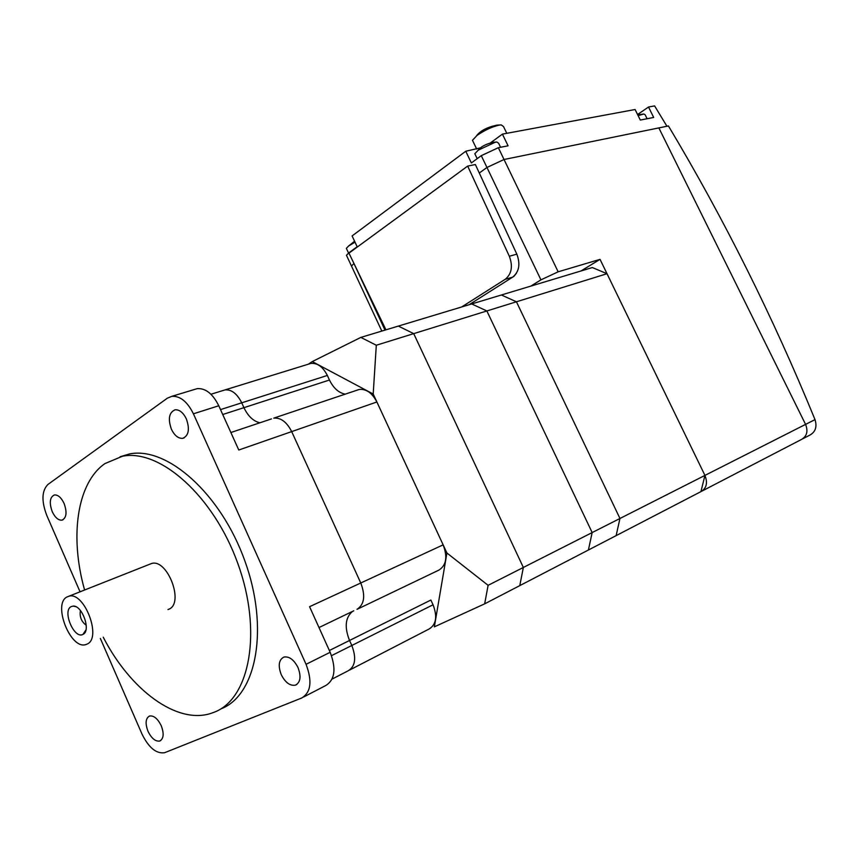 <?xml version="1.0" encoding="UTF-8"?>
<svg xmlns="http://www.w3.org/2000/svg" width="859" height="859" viewBox="0 0 859 859"><rect width="100%" height="100%" fill="white"/><g stroke="black" fill="none" stroke-linecap="round" stroke-linejoin="round"><path stroke-width="1.29" d="M802.521 438.906L810.048 435.008C815.545 431.798 817.199 426.665 815.008 419.611C772.96 316.864 724.094 218.97 668.431 125.951L658.853 127.905L805.581 424.389C808.265 431.282 806.891 436.308 801.436 439.475C806.891 436.308 808.265 431.282 805.581 424.389L658.853 127.905L504.029 159.506L666.938 126.252L654.59 105.904L648.524 107.021L637.571 114.526M446.916 553.003L488.105 585.323L484.669 603.845L434.364 626.845L446.916 553.003L373.193 394.013L312.268 361.575L360.844 337.404L398.34 326.087L413.716 333.636L398.34 326.087L471.698 303.946L486.86 310.958L413.716 333.636L523.346 567.455L413.716 333.636L376.306 345.232L373.193 394.013M484.669 603.845L519.792 585.613L523.346 567.455L519.792 585.613L588.404 550.018L592.162 532.569L488.105 585.323M308.36 364.184L312.268 361.575M360.844 337.404L376.306 345.232M297.998 667.54C301.348 676.548 300.489 682.422 295.421 685.16C290.02 686.062 285.295 682.561 281.247 674.669C277.887 665.65 278.778 659.776 283.921 657.06C289.247 656.201 293.939 659.701 297.998 667.54M161.234 725.705C164.187 733.661 163.682 738.761 159.753 741.027C155.436 741.671 151.528 738.439 148.006 731.331C145.053 723.375 145.568 718.264 149.552 716.019C153.815 715.397 157.712 718.618 161.234 725.705M186.349 418.881C189.936 429.221 188.733 435.696 182.763 438.326C178.339 438.638 174.549 435.61 171.403 429.221C167.816 418.881 169.04 412.406 175.096 409.797C179.456 409.518 183.214 412.545 186.349 418.881M64.081 503.438C67.217 512.351 66.519 517.923 61.998 520.146C58.337 520.425 55.083 517.59 52.227 511.642C49.092 502.74 49.801 497.168 54.364 494.956C57.983 494.687 61.225 497.522 64.081 503.438M120.077 456.752L129.462 453.96C166.925 446.175 220.677 493.388 244.783 560.691C269.286 627.875 256.734 694.995 221.289 708.729M103.241 637.195C130.3 689.884 176.997 725.028 211.475 713.217L214.643 712.047C250.033 698.356 262.457 631.054 237.857 563.579C213.655 495.987 159.871 448.516 122.472 456.247L104.959 463.57C76.891 482.898 69.504 536.703 84.601 590.004M357.376 609.171L438.895 570.108C446.315 565.351 447.732 556.933 443.137 544.853L376.876 401.98L291.684 431.605C286.766 421.984 280.775 417.495 273.731 418.14C280.775 417.495 286.766 421.984 291.684 431.605L360.769 582.993C365.612 595.77 364.345 604.553 356.99 609.342C364.345 604.553 365.612 595.77 360.769 582.993L291.684 431.605L238.781 450.009L218.777 405.759C212.796 393.809 205.623 388.107 197.248 388.633L194.478 389.471M80.048 591.808L46.719 515.271C41.35 501.022 41.758 490.747 47.943 484.455L167.333 398.189L171.832 396.332C180.175 395.838 187.369 401.658 193.415 413.802L306.062 664.308C312.397 681.176 310.947 692.397 301.713 697.991L164.638 752.699C156.306 753.977 148.757 747.76 141.993 734.058L100.342 638.43M303.549 697.036L325.625 685.589C334.903 679.995 336.417 668.893 330.167 652.292L309.573 606.701L443.137 544.853M349.559 670.074L428.974 629.067C436.2 624.729 437.564 616.633 433.054 604.779L351.814 645.485L349.538 640.47L351.814 645.485C356.549 658.015 355.336 666.455 348.185 670.782C355.336 666.455 356.549 658.015 351.814 645.485L331.531 655.653M230.878 432.517L271.433 418.913M210.949 394.249L225.079 389.889C231.586 389.406 237.138 393.712 241.733 402.817L243.924 407.66C248.047 416.218 253.373 421.264 259.912 422.778C253.373 421.264 248.047 416.218 243.924 407.66L241.733 402.817C237.138 393.712 231.586 389.406 225.079 389.889L223.018 390.523M516.484 273.162L513.983 276.308L469.078 304.741L512.619 277.167C519.158 271.841 520.554 264.175 516.839 254.167L475.36 164.52L467.672 166.088L509.333 256.24C513.07 266.301 511.674 274 505.146 279.347L461.605 306.996M352.695 260.878L353.94 263.563L351.46 266L351.857 266.848L351.46 266L353.972 263.541L385.004 330.103M530.819 286.111L540.934 279.851L558.157 271.809L600.044 259.364L580.952 270.982M648.524 107.021L653.688 117.458L640.299 120.056L635.102 109.512L502.429 134.122L508.077 145.815L498.349 147.705L504.029 159.506L486.956 167.473L479.29 173.013L486.956 167.473L504.029 159.506L558.157 271.809M600.044 259.364L704.938 475.403C707.87 482.951 706.528 488.352 700.933 491.627L588.404 550.018L592.162 532.569L486.86 310.958L471.698 303.946L501.388 294.991L516.442 301.788L619.962 518.482L616.128 535.629L619.962 518.482L592.162 532.569L486.86 310.958L516.442 301.788L501.388 294.991L592.334 267.546L607.012 273.71L516.442 301.788L619.962 518.482L704.938 475.403L607.012 273.71M385.938 329.824L348.958 253.137L467.672 166.088M700.933 491.627L704.938 475.403L815.008 419.611M500.561 147.276L498.617 143.249L496.899 142.025L495.278 142.218L478.259 150.164L474.812 153.74L475.338 154.845M647.106 118.735L645.141 114.752L643.874 113.989L638.119 115.643M355.035 242.174L348.647 245.975L346.349 248.358L346.768 249.26M506.778 133.317L503.503 126.531L501.226 124.899L499.176 125.124C491.82 126.831 484.422 130.289 476.97 135.486L472.471 140.285L473.169 141.735M480.782 147.769L465.761 151.248L352.104 235.924L357.161 246.737L348.915 252.793L346.456 255.263L346.864 256.154M498.349 147.705L481.287 155.672L471.366 162.952L465.761 151.248M502.429 134.122L490.607 142.766M167.999 609.579L169.191 609.074C184.363 602.589 167.204 558.339 151.549 563.515L149.498 564.32M66.884 597.026C52.549 604.145 70.502 649.694 85.696 644.615L87.285 644.003C102.038 637.7 84.161 591.25 68.924 596.21L66.884 597.026M80.424 610.524C79.393 616.665 81.326 621.583 86.244 625.288M83.087 634.318L82.969 634.371C74.293 639.568 62.095 611.071 71.072 606.658L73.176 606.089C82.249 605.198 91.237 630.785 83.087 634.318M345.2 394.152C338.682 392.831 333.432 388.118 329.459 380.032L327.343 375.447C322.92 366.836 317.422 362.831 310.872 363.411L308.778 364.055M376.876 401.98C372.14 392.896 366.224 388.73 359.148 389.481L356.839 390.254M318.99 627.553L353.758 610.803M352.383 611.554C345.286 617.589 344.33 627.231 349.538 640.47L329.362 650.499M433.054 604.779L430.874 600.044L349.538 640.47M306.062 664.308L330.167 652.292M193.415 413.802L218.777 405.759M332.1 679.082L348.185 670.782M222.739 414.51L329.459 380.032M220.516 409.603L327.343 375.447M481.287 155.672L540.934 279.851M801.436 439.475L702.05 491.047M516.839 254.167L509.333 256.24M512.619 277.167L505.146 279.347M492.841 142.326L492.443 141.499M639.032 114.505L638.677 113.785M295.421 685.16L296.892 684.408M159.753 741.027L160.708 740.544M182.763 438.326L184.191 437.854M61.998 520.146L62.943 519.813M129.462 453.96L122.472 456.247M171.832 396.332L197.248 388.633M346.456 255.263L381.815 331.069M478.023 150.346C480.868 146.664 485.99 143.968 493.367 142.272L496.899 142.025M474.812 153.74L477.185 158.679M637.743 114.87L643.874 113.989M346.349 248.358L348.55 253.072M476.466 135.872C480.256 130.826 486.999 127.261 496.695 125.167L501.226 124.899M472.471 140.285L476.702 149.101M348.647 245.975L354.584 241.218M85.911 629.991L82.969 634.371M75.742 606.679L73.176 606.089M151.549 563.515L68.924 596.21M310.872 363.411L225.079 389.889M359.148 389.481L273.731 418.14"/></g></svg>
